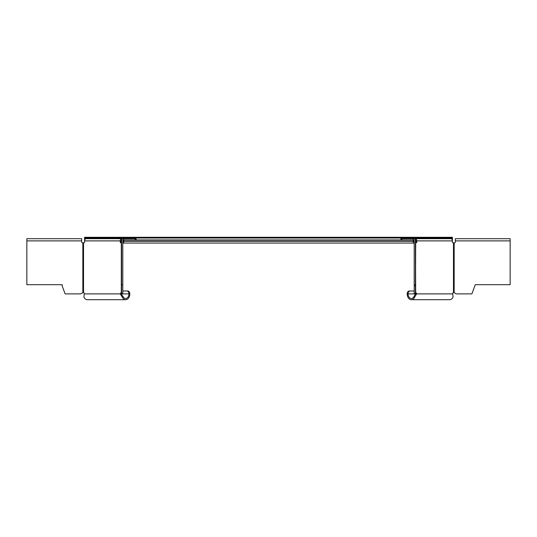 <?xml version="1.0" encoding="UTF-8"?>
<svg xmlns="http://www.w3.org/2000/svg" width="537" height="537" viewBox="0 0 537 537"><rect width="100%" height="100%" fill="white"/><g stroke="black" fill="none" stroke-linecap="round" stroke-linejoin="round"><path stroke-width="0.81" d="M121.584 242.791A0.967 0.685 -90 0 1 121.067 241.851L121.067 240.885A0.967 0.685 -90 0 1 121.751 239.918L121.751 238.703L86.155 238.703A2.182 1.537 -90 0 0 84.611 240.885L84.611 241.851A0.967 0.685 90 0 1 83.926 242.818L82.617 242.818A0.967 0.967 0 0 1 81.651 241.851L81.651 238.703L26.85 238.703L26.85 284.691L62.185 284.691L62.185 285.912L64.977 293.571A0.483 0.483 0 0 0 65.433 293.887L80.684 293.887L82.873 292.631M82.846 242.818L82.846 292.638L83.53 292.497A1.45 1.027 90 0 1 84.269 293.887L83.9 297.028A5.806 4.108 -90 0 0 87.35 299.7L125.692 299.7A5.806 4.108 90 0 0 129.8 293.887A2.907 2.054 90 0 0 127.746 290.987L122.792 290.987M121.751 238.703A2.182 1.537 90 0 0 120.214 240.885L120.214 241.851A0.967 0.685 90 0 0 120.899 242.818L121.584 242.818L121.584 292.638L121.584 242.818M121.584 293.088A1.45 1.027 -90 0 0 121.409 293.887L120.556 293.887A1.45 1.027 90 0 1 121.302 292.497L121.53 292.497M126.886 290.987A2.907 2.054 -90 0 1 128.94 293.887A4.598 3.249 -90 0 1 125.692 298.491A4.598 3.249 -90 0 1 122.953 296.377L122.235 297.028L120.738 294.719L121.584 294.545L122.953 296.377M121.584 293.887L121.584 240.885A2.182 2.182 0 0 1 123.758 238.703L123.758 239.918A0.967 0.967 0 0 0 122.792 240.885L122.792 293.887L121.409 293.887A5.008 3.464 66.9 0 0 121.584 294.545M121.302 292.497L121.302 242.818M121.584 284.691L122.792 284.691M136.103 239.918L136.103 238.703L135.223 238.703L135.223 239.918M123.758 238.703L135.223 238.703M120.738 294.719A6.129 4.289 -108.6 0 1 120.556 293.887L84.269 293.887M122.235 297.028A5.806 4.108 90 0 0 125.692 299.7M414.208 241.126L413.242 241.126L413.242 243.06L123.758 243.06L123.758 241.126L122.792 241.126M121.584 241.126L121.067 241.126M415.933 241.126L415.416 241.126M84.611 241.093L84.638 240.509M84.551 240.435L84.551 237.3L452.449 237.3L452.389 241.093M415.188 239.918L415.249 239.918A0.967 0.685 90 0 1 415.933 240.885L415.933 241.851A0.967 0.685 90 0 1 415.416 242.791M415.416 284.691L415.416 240.885A2.182 2.182 0 0 0 413.242 238.703L413.242 239.918L123.758 239.918L123.758 241.126L413.242 241.126L413.242 239.918A0.967 0.967 0 0 1 414.208 240.885L414.208 284.691L415.416 284.691L415.416 293.887L414.208 293.887L414.208 284.691M415.249 239.918L415.249 238.703A2.182 1.537 -90 0 1 416.786 240.885L416.786 241.851A0.967 0.685 -90 0 1 416.101 242.818L415.416 242.818L415.698 292.497A1.45 1.027 -90 0 1 416.443 293.887L415.591 293.887A1.45 1.027 90 0 0 415.416 293.088M401.777 239.918L401.777 238.703L413.242 238.703M401.777 238.703L400.897 238.703L400.897 239.918M415.416 285.912L414.208 285.912M415.47 292.497L415.698 242.818M415.249 238.703L450.845 238.703A2.182 1.537 90 0 1 452.389 240.885L452.389 241.851A0.967 0.685 -90 0 0 453.074 242.818L454.383 242.818A0.967 0.967 0 0 0 455.349 241.851L455.349 238.703L510.15 238.703L510.15 284.691L475.258 284.691L472.023 293.571A0.483 0.483 0 0 1 471.567 293.887L456.316 293.887L454.127 292.631M414.208 290.987L409.254 290.987A2.907 2.054 -90 0 0 407.2 293.887A5.806 4.108 -90 0 0 411.308 299.7L449.65 299.7A5.806 4.108 90 0 0 453.1 297.028L452.825 294.719A6.129 4.148 -108 0 0 452.731 293.887A1.45 1.027 -90 0 1 453.47 292.497L454.154 292.638L454.154 242.818M411.308 299.7A5.806 4.108 -90 0 0 414.765 297.028L414.047 296.377L415.416 293.887M452.731 293.887L416.443 293.887L414.765 297.028M414.047 296.377A4.598 3.249 90 0 1 411.308 298.491A4.598 3.249 90 0 1 408.06 293.887A2.907 2.054 90 0 1 410.114 290.987M26.85 240.885L81.651 240.885M83.53 292.497L83.53 242.818M84.611 240.885L120.214 240.885M129.8 293.887L122.792 293.887M122.792 293.571L121.584 293.571M121.067 241.851L120.214 241.851M121.067 241.288L121.584 241.288M122.792 241.288L414.208 241.288M415.416 241.288L415.933 241.288M84.551 238.025L452.449 238.025M122.792 243.06L414.208 243.06L122.792 243.06M415.416 293.571L414.208 293.571M416.786 240.885L452.389 240.885M453.47 242.818L453.47 292.497M416.262 294.719L415.416 294.545M414.208 293.887L407.2 293.887M455.349 240.885L510.15 240.885M416.786 241.851L415.933 241.851"/></g></svg>
